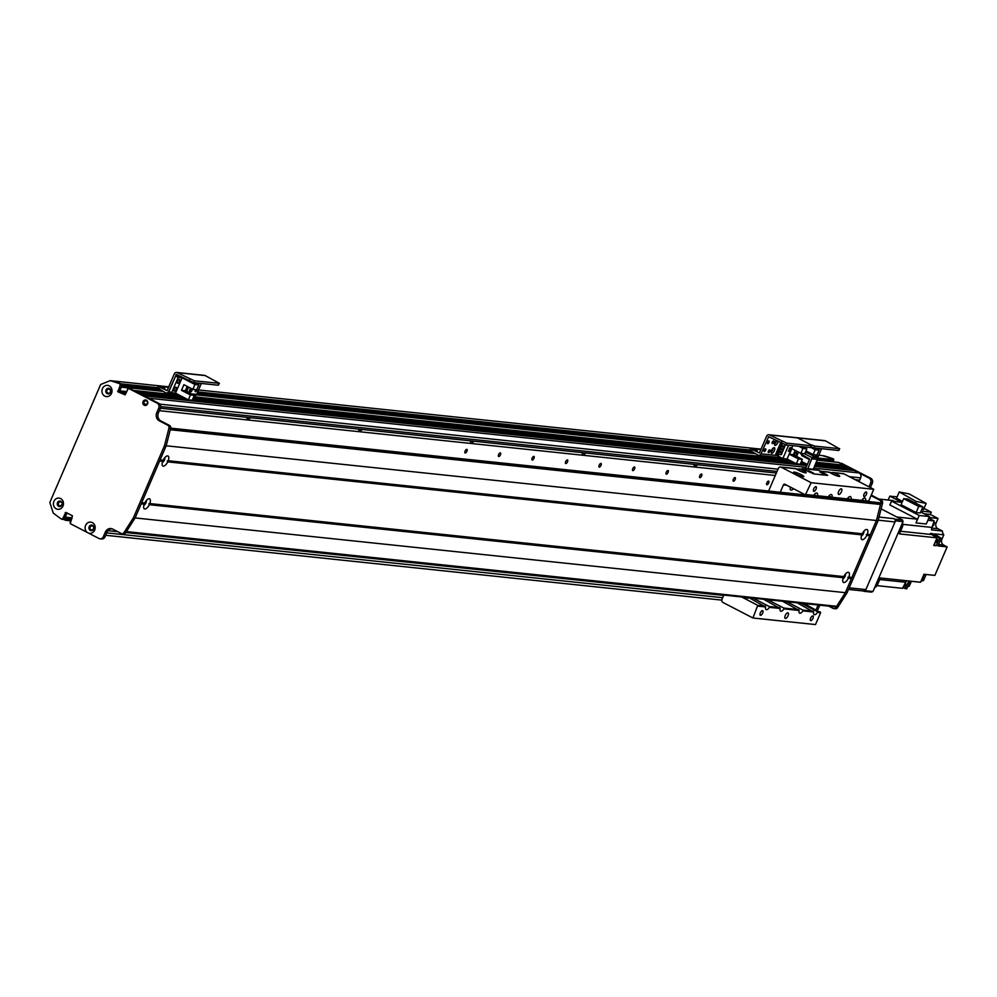 <?xml version="1.0" encoding="UTF-8"?>
<svg xmlns="http://www.w3.org/2000/svg" width="997" height="997" viewBox="0 0 997 997"><rect width="100%" height="100%" fill="white"/><g stroke="black" fill="none" stroke-linecap="round" stroke-linejoin="round"><path stroke-width="1.5" d="M766.967 484.741A2.006 0.86 117.4 0 0 768.587 483.159A2.006 0.86 117.4 0 0 768.675 481.127A2.006 0.86 117.4 0 0 766.992 482.523A2.006 0.86 117.4 0 0 766.83 484.704A2.006 0.86 117.4 0 0 766.967 484.741M733.443 481.215A2.006 0.86 117.4 0 0 735.063 479.632A2.006 0.86 117.4 0 0 735.15 477.6A2.006 0.86 117.4 0 0 733.468 478.996A2.006 0.86 117.4 0 0 733.306 481.177A2.006 0.86 117.4 0 0 733.443 481.215M699.906 477.688A2.006 0.86 117.4 0 0 701.539 476.105A2.006 0.86 117.4 0 0 701.626 474.074A2.006 0.86 117.4 0 0 699.931 475.469A2.006 0.86 117.4 0 0 699.769 477.65A2.006 0.86 117.4 0 0 699.906 477.688M666.382 474.161A2.006 0.86 117.4 0 0 668.002 472.578A2.006 0.86 117.4 0 0 668.102 470.547A2.006 0.86 117.4 0 0 666.407 471.942A2.006 0.86 117.4 0 0 666.245 474.123A2.006 0.86 117.4 0 0 666.382 474.161M632.858 470.634A2.006 0.86 117.4 0 0 634.478 469.051A2.006 0.86 117.4 0 0 634.566 467.02A2.006 0.86 117.4 0 0 632.883 468.416A2.006 0.86 117.4 0 0 632.721 470.596A2.006 0.86 117.4 0 0 632.858 470.634M599.334 467.107A2.006 0.86 117.4 0 0 600.954 465.524A2.006 0.86 117.4 0 0 601.041 463.493A2.006 0.86 117.4 0 0 599.347 464.876A2.006 0.86 117.4 0 0 599.185 467.07A2.006 0.86 117.4 0 0 599.334 467.107M565.798 463.58A2.006 0.86 117.4 0 0 567.43 461.997A2.006 0.86 117.4 0 0 567.517 459.966A2.006 0.86 117.4 0 0 565.822 461.349A2.006 0.86 117.4 0 0 565.66 463.53A2.006 0.86 117.4 0 0 565.798 463.58M532.273 460.053A2.006 0.86 117.4 0 0 533.894 458.47A2.006 0.86 117.4 0 0 533.981 456.439A2.006 0.86 117.4 0 0 532.298 457.822A2.006 0.86 117.4 0 0 532.136 460.003A2.006 0.86 117.4 0 0 532.273 460.053M498.749 456.526A2.006 0.86 117.4 0 0 500.369 454.944A2.006 0.86 117.4 0 0 500.457 452.912A2.006 0.86 117.4 0 0 498.762 454.296A2.006 0.86 117.4 0 0 498.6 456.476A2.006 0.86 117.4 0 0 498.749 456.526M465.213 452.999A2.006 0.86 117.4 0 0 466.845 451.417A2.006 0.86 117.4 0 0 466.932 449.385A2.006 0.86 117.4 0 0 465.238 450.769A2.006 0.86 117.4 0 0 465.076 452.95A2.006 0.86 117.4 0 0 465.213 452.999M470.297 440.836A5.895 2.517 117.4 0 0 471.095 442.518A5.895 2.517 117.4 0 0 471.506 442.643A5.895 2.517 117.4 0 0 474.086 441.235M358.534 429.071A5.895 2.517 117.4 0 0 359.331 430.766A5.895 2.517 117.4 0 0 359.743 430.878A5.895 2.517 117.4 0 0 362.335 429.47M246.782 417.319A5.895 2.517 117.4 0 0 247.58 419.002A5.895 2.517 117.4 0 0 247.979 419.126A5.895 2.517 117.4 0 0 250.571 417.718M775.292 475.494L159.37 410.677M693.825 464.353A5.895 2.517 117.4 0 0 694.622 466.035A5.895 2.517 117.4 0 0 695.021 466.16A5.895 2.517 117.4 0 0 697.613 464.752M582.061 452.588A5.895 2.517 117.4 0 0 582.859 454.283A5.895 2.517 117.4 0 0 583.257 454.395A5.895 2.517 117.4 0 0 585.85 452.987M806.112 604.543L806.286 604.132A2.48 2.218 -84 0 0 806.411 603.771M833.131 461.848L833.467 459.654L831.386 458.57A173.777 154.959 -84 0 0 822.064 455.567L821.952 455.554M843.861 466.795L844.185 465.2L838.589 462.458M850.341 470.148L850.653 468.553L847.949 467.244M858.504 481.389A2.48 2.218 -84 0 0 859.688 480.13L860.66 477.875A3.726 3.315 -84 0 0 859.127 472.939L854.429 470.596M62.15 504.208L61.851 504.357A2.006 1.795 96 0 1 58.337 503.697A2.006 1.795 96 0 1 61.166 502.226L61.577 501.927M109.807 393.279L108.162 393.105A2.006 1.795 96 0 1 108.872 389.154A2.006 1.795 96 0 1 110.094 392.332L110.268 392.743M108.1 393.89L108.162 393.105M63.571 519.462L65.715 519.886L66.301 518.54L65.092 517.094L67.16 513.056M70.937 520.683L70.151 522.515M125.31 394.426L119.628 391.323L121.123 386.998L122.569 387.31L123.491 385.739L121.185 383.857L121.995 384.967L119.578 391.995L125.124 394.862L117.908 391.809L120.325 384.792L119.478 383.671A173.777 154.959 -84 0 0 110.144 380.667L100.635 384.518L49.85 502.438L53.177 512.944A173.777 154.959 -84 0 0 61.216 518.938L62.549 518.938L65.777 512.383L72.432 515.785L70.276 523.637L87.287 532.448A5.646 5.035 96 0 1 92.36 522.602A5.646 5.035 96 0 1 88.633 533.146L87.287 532.448M111.726 380.829L111.826 380.842A173.777 154.959 96 0 1 121.148 383.845L119.478 383.671M143.929 404.782L144.229 403.935A2.006 1.795 96 0 1 145.923 400.769A2.006 1.795 96 0 1 145.836 404.77L145.45 405.517M146.92 404.221L144.229 403.935M93.469 526.204L93.307 526.74A2.006 1.795 96 0 1 91.612 529.906A2.006 1.795 96 0 1 91.699 525.905L93.382 526.08M806.137 467.369L148.889 398.214L144.303 395.859M140.577 394.326L137.823 392.506M134.096 390.961L128.538 387.708L127.367 389.653M91.699 525.905L92.098 525.157M92.522 525.319A2.792 2.493 -84 0 0 88.957 527.6A2.792 2.493 -84 0 0 93.83 528.584A2.792 2.493 -84 0 0 92.522 525.319M91.923 525.107A2.792 2.493 -84 0 0 91.338 530.653M109.371 388.581A2.792 2.493 -84 0 0 105.794 390.861A2.792 2.493 -84 0 0 110.667 391.846A2.792 2.493 -84 0 0 109.371 388.581M109.196 385.851A5.646 5.035 96 0 1 109.807 395.585A5.646 5.035 96 0 1 101.956 391.509A5.646 5.035 96 0 1 109.196 385.851M108.76 388.369A2.792 2.493 -84 0 0 108.175 393.915M60.817 501.317A2.792 2.493 -84 0 0 57.253 503.585A2.792 2.493 -84 0 0 62.113 504.569A2.792 2.493 -84 0 0 60.817 501.317M60.655 498.587A5.646 5.035 96 0 1 61.266 508.308A5.646 5.035 96 0 1 53.414 504.245A5.646 5.035 96 0 1 60.655 498.587M60.206 501.105A2.792 2.493 -84 0 0 59.633 506.638M146.409 400.196A2.792 2.493 -84 0 0 142.845 402.476A2.792 2.493 -84 0 0 147.718 403.449A2.792 2.493 -84 0 0 146.409 400.196M146.247 397.529L145.55 397.18L146.247 397.529M145.811 399.984A2.792 2.493 -84 0 0 145.226 405.517M88.633 533.146L98.927 538.48A3.726 3.315 -84 0 0 103.364 536.648L105.308 532.136A6.206 5.533 96 0 1 110.941 528.547A6.206 5.533 96 0 1 112.723 529.083L121.185 533.47A2.48 2.218 -84 0 0 123.952 532.622L133.436 517.755L164.517 445.609L168.954 428.124A2.48 2.218 -84 0 0 167.795 425.245L159.321 420.859A6.206 5.533 96 0 1 156.766 412.646L158.71 408.134A3.726 3.315 -84 0 0 157.177 403.199L146.895 397.865M129.847 388.494L158.859 403.374A3.726 3.315 96 0 1 160.392 408.309L158.448 412.82A6.206 5.533 -84 0 0 161.003 421.033L169.478 425.42A2.48 2.218 96 0 1 170.637 428.311L166.187 445.784L135.118 517.929L125.634 532.797A2.48 2.218 96 0 1 123.578 533.856L121.896 533.682M145.55 397.18L128.351 388.307L125.124 394.862M65.216 512.745L66.886 512.919L64.219 519.113L62.163 519.287M111.776 528.709A6.206 5.533 -84 0 0 106.991 532.311L105.046 536.822A3.726 3.315 96 0 1 101.669 538.978L99.987 538.804M878.968 502.675L879.927 503.024A1.246 1.109 96 0 1 880.501 504.47L876.425 520.509L845.356 592.667L133.436 517.755M828.744 606.126L833.106 608.382A2.48 2.218 -84 0 0 835.86 607.534L845.356 592.667L876.425 520.509L164.517 445.609M774.495 444.201A3.103 1.321 117.4 0 0 776.513 440.761M778.109 441.584A3.103 1.321 -62.6 0 1 775.13 445.397A3.103 1.321 -62.6 0 1 774.918 445.335A3.103 1.321 -62.6 0 1 774.632 443.353A3.103 1.321 -62.6 0 1 776.14 440.562M771.105 452.09A3.103 1.321 117.4 0 0 773.198 448.027M771.728 453.286A3.103 1.321 -62.6 0 1 771.516 453.224A3.103 1.321 -62.6 0 1 771.765 449.859A3.103 1.321 -62.6 0 1 774.37 447.715A3.103 1.321 -62.6 0 1 774.245 450.856A3.103 1.321 -62.6 0 1 771.728 453.286M773.585 440.836A1.52 0.648 -62.6 0 1 773.697 440.873A1.52 0.648 -62.6 0 1 773.572 442.531A1.52 0.648 -62.6 0 1 772.289 443.578A1.52 0.648 -62.6 0 1 772.363 442.045A1.52 0.648 -62.6 0 1 773.585 440.836M768.874 440.936A1.52 0.648 -62.6 0 1 768.986 440.961A1.52 0.648 -62.6 0 1 768.861 442.618A1.52 0.648 -62.6 0 1 767.578 443.677A1.52 0.648 -62.6 0 1 767.64 442.132A1.52 0.648 -62.6 0 1 768.874 440.936M765.484 448.824A1.52 0.648 -62.6 0 1 765.584 448.862A1.52 0.648 -62.6 0 1 765.459 450.507A1.52 0.648 -62.6 0 1 764.176 451.566A1.52 0.648 -62.6 0 1 764.25 450.021A1.52 0.648 -62.6 0 1 765.484 448.824M769.709 449.859A1.52 0.648 -62.6 0 1 769.809 449.896A1.52 0.648 -62.6 0 1 769.684 451.541A1.52 0.648 -62.6 0 1 768.413 452.601A1.52 0.648 -62.6 0 1 768.475 451.055A1.52 0.648 -62.6 0 1 769.709 449.859M750.093 450.37L757.882 455.093A2.605 2.33 -84 0 0 760.998 453.809L768.675 436.723L785.948 444.949L786.72 443.142L769.597 434.966A2.48 2.218 -84 0 0 766.631 436.188L759.402 452.987L750.442 448.638L760.848 449.61M772.214 450.806L771.391 450.719M825.479 440.848L797.538 437.907L810 444.363L797.538 437.907A2.48 2.218 -84 0 0 796.827 437.695L824.768 440.624A2.48 2.218 -84 0 1 825.479 440.848L839.25 448.675L814.661 446.083L810 444.363L811.309 445.734L786.72 443.142M811.309 445.734L810.536 447.528L811.732 445.659M810.536 447.528L785.948 444.949M757.234 450.881L753.408 449.635L757.234 450.881M149.301 504.694A5.646 2.418 -62.6 0 1 145.973 508.694A5.646 2.418 -62.6 0 1 143.718 507.76A5.646 2.418 -62.6 0 1 144.241 504.158L144.727 503.036A5.646 2.418 -62.6 0 1 148.291 498.924A5.646 2.418 -62.6 0 1 149.226 498.737A5.646 2.418 -62.6 0 1 149.787 503.572L148.777 503.846L149.301 504.694L843.3 577.712L843.786 576.59A5.646 2.418 -62.6 0 1 847.35 572.477A5.646 2.418 -62.6 0 1 848.285 572.29A5.646 2.418 -62.6 0 1 848.846 577.126L847.836 577.4L848.36 578.248A5.646 2.418 -62.6 0 1 845.032 582.248A5.646 2.418 -62.6 0 1 842.777 581.313A5.646 2.418 -62.6 0 1 843.3 577.712M143.917 505.18A2.792 1.196 117.4 0 0 145.786 503.223A2.792 1.196 117.4 0 0 146.31 500.569M842.976 578.746A2.792 1.196 117.4 0 0 844.845 576.777A2.792 1.196 117.4 0 0 845.369 574.122M866.804 535.414A5.646 2.418 -62.6 0 1 863.477 539.402A5.646 2.418 -62.6 0 1 861.221 538.48A5.646 2.418 -62.6 0 1 861.757 534.878L862.243 533.756A5.646 2.418 -62.6 0 1 865.795 529.644A5.646 2.418 -62.6 0 1 866.729 529.457A5.646 2.418 -62.6 0 1 867.29 534.28L866.293 534.566L866.804 535.414L869.87 535.738M861.42 535.9A2.792 1.196 117.4 0 0 863.29 533.943A2.792 1.196 117.4 0 0 863.813 531.289M167.745 461.86A5.646 2.418 -62.6 0 1 164.43 465.848A5.646 2.418 -62.6 0 1 162.162 464.926A5.646 2.418 -62.6 0 1 162.698 461.324L163.184 460.203A5.646 2.418 -62.6 0 1 166.736 456.078A5.646 2.418 -62.6 0 1 167.67 455.903A5.646 2.418 -62.6 0 1 168.231 460.726L167.234 461.013L167.745 461.86L861.757 534.878M162.361 462.346A2.792 1.196 117.4 0 0 164.231 460.39A2.792 1.196 117.4 0 0 164.754 457.735M144.241 504.158L141.188 503.846L135.118 517.929L126.407 531.588L836.645 606.313A1.246 1.109 96 0 1 835.262 606.737M851.426 578.572L848.36 578.248M144.253 503.373L141.512 503.086M851.164 577.749L847.836 577.4M144.727 503.036L141.674 502.712L159.632 461L162.698 461.324M851.899 577.437L848.846 577.126M162.698 460.527L159.956 460.24M861.757 534.08L167.234 461.013M163.184 460.203L160.118 459.879L166.187 445.784L170.275 429.732L880.501 504.47M862.243 533.756L168.231 460.726M871.403 494.774A6.206 5.533 -84 0 0 872.911 495.945L881.385 500.332A2.48 2.218 96 0 1 882.544 503.211L878.095 520.696L847.026 592.841L845.356 592.667L836.645 606.313M870.356 534.604L867.29 534.28M869.608 534.915L866.293 534.566M843.786 576.59L149.787 503.572M843.312 576.927L148.777 503.846M804.479 453.685L811.246 457.199A1.246 1.109 96 0 1 811.757 458.832L807.695 469.138L818.973 470.36L827.684 475.282L813.839 473.936L802.199 468.602L801.924 469.251M819.908 472.005L824.718 474.273L819.908 472.005M808.729 470.833L813.54 473.101L808.729 470.833M813.278 469.724L817.353 459.43A1.246 1.109 -84 0 0 816.842 457.785L807.271 452.825L805.227 452.613M805.514 468.839L809.726 459.031L800.915 454.046L801.214 453.336M807.695 469.138L802.199 468.602M793.438 488.692A4.661 1.994 -62.6 0 1 790.795 490.013A4.661 1.994 -62.6 0 1 790.347 487.084M780.252 492.256L783.43 484.878A1.246 1.109 96 0 1 784.913 484.268L805.339 494.848L811.184 482.71L781.287 467.219A2.48 2.218 -84 0 0 778.321 468.44L768.6 491.035M723.785 595.072L722.002 599.209A2.48 2.218 -84 0 0 723.024 602.5L752.922 617.99L815.509 624.571L820.606 612.731L817.49 612.407A4.661 1.994 -62.6 0 1 814.163 614.651A4.661 1.994 -62.6 0 1 813.652 612.008L797.126 602.799M794.223 472.08A5.583 0.835 -156.7 0 1 800.167 474.148A5.583 0.835 -156.7 0 1 803.844 476.616A5.583 0.835 -156.7 0 1 798.385 475.17A5.583 0.835 -156.7 0 1 793.575 472.192A5.583 0.835 -156.7 0 1 794.223 472.08M796.229 468.976L799.918 469.188A5.583 0.835 -156.7 0 1 806.174 472.74A5.583 0.835 -156.7 0 1 801.725 471.718A5.583 0.835 -156.7 0 1 796.179 468.789L781.287 467.219M798.796 468.926L804.193 469.637A2.48 2.218 -84 0 0 803.482 469.425L798.796 468.926M829.753 472.503L833.455 472.715A5.583 0.835 -156.7 0 1 839.698 476.279A5.583 0.835 -156.7 0 1 835.249 475.245A5.583 0.835 -156.7 0 1 829.703 472.316L820.955 471.394L827.261 475.357L813.839 473.936L804.193 469.637M843.873 473.812A2.48 2.218 96 0 0 843.163 473.6L832.333 472.453L843.873 473.812L873.758 489.303L811.184 482.71M820.244 471.182A2.48 2.218 96 0 1 820.955 471.394M747.202 597.539L748.149 598.3L744.921 597.303M873.758 489.303L868.661 501.13L864.91 501.117L862.206 499.721M804.18 603.534L820.606 612.731M787.854 612.831A3.103 1.321 -62.6 0 1 788.066 612.893A3.103 1.321 -62.6 0 1 787.817 616.258A3.103 1.321 -62.6 0 1 785.212 618.402A3.103 1.321 -62.6 0 1 785.349 615.261A3.103 1.321 -62.6 0 1 787.854 612.831M841.256 488.829A3.103 1.321 -62.6 0 1 841.468 488.891A3.103 1.321 -62.6 0 1 841.219 492.256A3.103 1.321 -62.6 0 1 838.614 494.4A3.103 1.321 -62.6 0 1 838.751 491.259A3.103 1.321 -62.6 0 1 841.256 488.829M762.493 610.663A2.567 1.097 -62.6 0 1 762.68 610.725A2.567 1.097 -62.6 0 1 762.468 613.504A2.567 1.097 -62.6 0 1 760.312 615.274A2.567 1.097 -62.6 0 1 760.424 612.681A2.567 1.097 -62.6 0 1 762.493 610.663M866.194 491.957A2.567 1.097 -62.6 0 1 866.368 492.007A2.567 1.097 -62.6 0 1 866.169 494.786A2.567 1.097 -62.6 0 1 864.013 496.568A2.567 1.097 -62.6 0 1 864.125 493.976A2.567 1.097 -62.6 0 1 866.194 491.957M815.907 486.661A2.567 1.097 -62.6 0 1 816.082 486.723A2.567 1.097 -62.6 0 1 815.87 489.502A2.567 1.097 -62.6 0 1 813.714 491.272A2.567 1.097 -62.6 0 1 813.826 488.68A2.567 1.097 -62.6 0 1 815.907 486.661M812.792 615.959A2.567 1.097 -62.6 0 1 812.966 616.009A2.567 1.097 -62.6 0 1 812.754 618.801A2.567 1.097 -62.6 0 1 810.611 620.57A2.567 1.097 -62.6 0 1 810.723 617.978A2.567 1.097 -62.6 0 1 812.792 615.959M753.109 598.163L769.285 606.537L769.435 607.347A4.661 1.994 -62.6 0 1 766.107 609.591A4.661 1.994 -62.6 0 1 765.596 606.949L749.071 597.739M805.339 494.848L813.664 495.347A4.661 1.994 -62.6 0 1 816.668 493.017A4.661 1.994 -62.6 0 1 816.992 493.104A4.661 1.994 -62.6 0 1 817.503 495.746L828.183 496.88A4.661 1.994 -62.6 0 1 831.199 494.537A4.661 1.994 -62.6 0 1 831.523 494.637A4.661 1.994 -62.6 0 1 832.034 497.279L828.681 496.194M786.633 601.69L802.809 610.064L802.971 610.887A4.661 1.994 -62.6 0 1 799.631 613.118A4.661 1.994 -62.6 0 1 799.12 610.476L782.595 601.266M831.386 497.59L847.188 498.874A4.661 1.994 -62.6 0 1 850.204 496.543A4.661 1.994 -62.6 0 1 850.516 496.631A4.661 1.994 -62.6 0 1 851.027 499.273L861.72 500.407A4.661 1.994 -62.6 0 1 864.735 498.064A4.661 1.994 -62.6 0 1 865.047 498.164A4.661 1.994 -62.6 0 1 865.558 500.806L864.91 501.117M850.391 499.597L847.687 498.188M801.164 603.222L817.341 611.597L817.49 612.407M816.855 496.07L814.15 494.662M767.64 599.696L783.804 608.07L783.966 608.88A4.661 1.994 -62.6 0 1 780.626 611.124A4.661 1.994 -62.6 0 1 780.128 608.482L763.602 599.272M806.087 494.549L813.664 495.347M817.503 495.746L828.183 496.88M832.034 497.279L847.188 498.874M851.027 499.273L861.72 500.407M865.558 500.806L868.661 501.13M820.344 611.921L817.341 611.597M779.766 607.647L769.285 606.537M813.303 611.173L802.809 610.064M798.771 609.641L783.804 608.07M780.128 608.482L769.435 607.347M813.652 612.008L802.971 610.887M799.12 610.476L783.966 608.88M752.922 617.99L757.757 605.329L741.594 596.954M765.596 606.949L758.019 606.151M765.247 606.114L757.757 605.329M802.959 448.463L800.865 453.311L804.753 453.71L806.835 448.862L802.959 448.463L798.784 446.295M806.835 448.862L802.672 446.706M800.865 453.311L791.905 448.662L789.474 454.296L798.447 458.944L796.354 463.792L800.242 464.203L802.323 459.355L793.363 454.707L795.22 450.382M796.354 463.792L787.082 458.994L782.869 458.545L788.602 445.223M777.124 455.567L782.869 458.545M792.827 445.671L787.082 458.994M789.96 447.628L788.415 451.23L790.197 451.417L791.755 447.815L789.96 447.628M780.576 442.855L775.317 455.093L778.134 455.679L778.694 454.37M779.467 452.563L779.928 451.516M780.701 449.697L781.162 448.65M781.935 446.843L782.396 445.784M783.281 450.096L779.517 449.572L779.081 451.417L782.545 451.791L783.281 450.096L779.517 449.572M782.084 443.615L781.548 445.696L785.013 446.058L785.524 444.874M784.514 447.229L780.751 446.718L780.315 448.563L781.05 446.868L784.514 447.229L783.779 448.924L780.315 448.563M782.047 452.962L778.283 452.439L777.847 454.283L781.312 454.657L782.047 452.962L778.283 452.439M776.002 455.455L782.059 441.422M777.847 454.283L778.582 452.601M779.081 451.417L779.816 449.734M781.548 445.696L782.383 443.752M798.447 458.944L802.323 459.355M789.474 454.296L793.363 454.707M791.655 447.915L789.973 447.74L788.515 451.13L790.197 451.305L791.369 447.778M865.408 590.71L863.925 591.321L871.465 592.118L872.948 591.508L865.408 590.71L895.505 520.82L903.045 521.618L872.948 591.508M881.111 508.869L902.534 519.973L894.994 519.175L895.505 520.82M903.045 521.618L902.534 519.973M878.232 520.185L895.019 521.954A2.48 2.218 -84 0 0 893.997 518.664L894.994 519.175M863.925 591.321L863.265 590.984M823.634 455.741L823.734 455.741A173.777 154.959 96 0 1 833.068 458.745L833.779 460.165M841.755 463.406L870.767 478.286A3.726 3.315 96 0 1 872.3 483.221L870.431 487.57M847.026 592.841L837.542 607.709A2.48 2.218 96 0 1 835.486 608.768L833.816 608.594M820.232 605.229A6.206 5.533 -84 0 0 818.898 607.223L817.503 610.438M816.069 609.703L817.216 607.048A6.206 5.533 96 0 1 818.562 605.054M878.095 520.696L876.425 520.509L880.862 503.036A2.48 2.218 -84 0 0 879.703 500.158L871.241 495.771A6.206 5.533 96 0 1 871.029 495.646M868.998 486.823L870.63 483.034A3.726 3.315 -84 0 0 869.097 478.111L840.272 463.206M833.654 459.056L831.386 458.57A173.777 154.959 -84 0 0 822.064 455.567L818.799 455.218M831.423 458.595L833.068 458.745M895.019 521.954L865.894 589.588L849.182 587.831M862.928 590.81A2.48 2.218 -84 0 0 865.894 589.588M874.631 587.619A5.583 4.985 -84 0 0 877.534 584.691L875.952 584.516M931.709 528.061L937.915 528.722L942.402 531.04A5.957 5.309 96 0 0 943.81 534.828L941.878 539.315A4.349 3.876 96 0 0 943.661 545.072L947.15 546.879L934.862 575.394L923.97 574.247L920.543 582.211L880.426 577.986L877.534 584.691M935.398 541.62L935.834 540.598A3.664 3.265 96 0 1 935.398 541.62L933.74 545.471L936.258 545.733L939.535 538.118L941.205 538.293L937.928 545.907L947.15 546.879M902.509 522.864A5.583 4.985 -84 0 1 902.297 527.189L899.419 533.894L937.018 537.844L935.834 540.598M934.974 542.592A3.664 3.265 -84 0 0 936.37 539.365M877.024 585.638L902.559 588.33A471.693 420.597 -84 0 0 905.65 582.26A5.957 5.309 96 0 1 906.672 580.802L909.189 581.077A5.957 5.309 -84 0 0 908.167 582.535A471.693 420.597 96 0 1 905.077 588.591L906.747 588.766A471.693 420.597 -84 0 0 909.85 582.709A5.957 5.309 96 0 1 910.859 581.251L920.081 582.223A5.957 5.309 96 0 1 920.131 582.173M878.88 499.036L892.701 500.494L894.521 501.429M937.018 537.844A471.693 420.597 -84 0 0 931.672 534.529A5.957 5.309 96 0 1 930.4 533.42L932.905 533.682A5.957 5.309 -84 0 0 934.189 534.791A471.693 420.597 96 0 1 939.535 538.118M903.594 586.311A3.664 3.265 -84 0 0 904.69 584.167M911.507 581.313A4.349 3.876 96 0 0 910.934 582.298L909.227 586.248L908.105 586.124M902.983 587.507L905.077 588.591M921.353 580.329L923.509 580.553A5.957 5.309 96 0 0 920.829 581.563M923.546 575.244L925.69 575.468A4.349 3.876 96 0 1 926.263 574.496M924.007 508.42L931.26 512.171L930.288 514.427L938.065 518.452L936.121 522.964L934.039 522.74M937.915 528.722A4.349 3.876 96 0 1 936.121 522.964M925.69 575.468L923.509 580.553M896.851 517.019L917.327 519.175L889.86 504.943L891.517 501.117L902.086 502.363M928.78 518.141L934.201 520.957L927.858 520.284M938.065 518.452L929.054 517.505M930.288 514.427L924.132 513.779M894.82 501.466L892.988 500.519A471.693 420.597 -84 0 0 892.938 500.606M901.475 502.164L889.835 496.132L888.165 500.008M897.088 496.892L889.835 496.132M931.26 512.171L921.078 511.1M921.864 509.293L923.496 509.617L926.163 503.423L916.255 501.479L915.57 503.074M916.255 501.479L899.219 491.957L896.552 498.164L902.472 501.466M899.219 491.957L909.127 493.901L926.163 503.423M942.402 531.04L931.51 529.893A5.957 5.309 96 0 1 931.896 527.425A471.693 420.597 -84 0 0 934.201 520.957M943.81 534.828L934.588 533.869A5.957 5.309 96 0 0 935.871 534.965A471.693 420.597 -84 0 1 941.205 538.293M920.692 511.997L929.466 516.546L926.263 523.998L916.006 522.927A471.693 420.597 -84 0 0 917.327 519.175M932.781 524.983A3.664 3.265 -84 0 0 933.067 524.16M932.232 526.516A3.415 3.041 -84 0 0 933.84 522.004M916.006 522.927L919.222 515.474L891.517 501.117M919.222 515.474L929.466 516.546M920.281 512.969L916.118 512.533L901.064 504.731L903.693 498.65L907.856 499.086L922.898 506.875L920.281 512.969M922.898 506.875L918.736 506.439L916.118 512.533M918.736 506.439L903.693 498.65M934.102 544.624L936.258 545.733M932.905 533.682L932.369 534.953M922.088 578.621A3.664 3.265 -84 0 0 922.362 577.986M921.465 580.08A3.415 3.041 -84 0 0 923.309 575.78M903.232 587.021A3.415 3.041 -84 0 0 905.5 582.584M934.75 543.103A3.415 3.041 -84 0 0 936.906 538.093M936.607 537.582A3.415 3.041 -84 0 0 934.688 536.386M811.309 454.919A1.52 0.648 -62.6 0 1 812.181 454.333A1.52 0.648 -62.6 0 1 812.281 454.358A1.52 0.648 -62.6 0 1 812.381 455.467M817.191 454.607A1.52 0.648 -62.6 0 1 816.668 456.265A1.52 0.648 -62.6 0 1 815.583 456.975A1.52 0.648 -62.6 0 1 815.97 454.894M819.958 448.525A1.52 0.648 -62.6 0 1 818.986 449.086A1.52 0.648 -62.6 0 1 818.786 448.401M839.25 448.675L838.901 450.395L839.673 448.6M838.465 450.47L813.888 447.89L814.661 446.083M811.134 447.042L813.888 447.89M769.597 434.966L797.538 437.907A2.48 2.218 -84 0 0 796.827 437.695L768.886 434.754M817.403 458.47L821.603 448.7M794.185 455.131A2.168 0.922 -62.6 0 1 796.267 452.526A2.168 0.922 -62.6 0 1 796.416 452.563A2.168 0.922 -62.6 0 1 796.615 453.922A2.168 0.922 -62.6 0 1 795.594 455.866M800.429 463.755L807.383 464.477L801.451 461.374M805.975 450.881L813.141 454.595L817.017 455.006L819.11 450.158L815.222 449.747L810.91 447.516M819.11 450.158L814.935 448.002M810.798 453.386L810.349 454.42M808.393 453.398L807.645 453.024M811.109 453.548L810.673 454.582M807.483 451.666L806.997 452.8M809.489 459.605L801.738 455.592L802.136 454.669M815.222 449.747L813.141 454.595M796.64 456.402L798.497 452.077M804.442 455.866L801.738 455.592M191.91 389.067A1.52 0.648 -62.6 0 1 192.01 389.092A1.52 0.648 -62.6 0 1 191.885 390.749A1.52 0.648 -62.6 0 1 190.614 391.809A1.52 0.648 -62.6 0 1 190.676 390.263A1.52 0.648 -62.6 0 1 191.91 389.067M196.92 389.341A1.52 0.648 -62.6 0 1 196.397 390.998A1.52 0.648 -62.6 0 1 195.325 391.709A1.52 0.648 -62.6 0 1 195.711 389.628M199.687 383.259A1.52 0.648 -62.6 0 1 198.715 383.82A1.52 0.648 -62.6 0 1 198.528 383.135M157.763 388.045L165.552 392.768A2.605 2.33 -84 0 0 168.667 391.485L176.357 374.398L193.617 382.624L194.39 380.817L177.267 372.641A2.48 2.218 -84 0 0 174.313 373.863L167.072 390.662L158.112 386.313L168.53 387.285M176.556 372.429L204.497 375.37A2.48 2.218 -84 0 1 205.208 375.582L219.415 383.334L194.39 380.817M218.979 383.409L218.206 385.216L219.415 383.334M218.206 385.216L193.617 382.624M164.904 388.556L161.078 387.31L164.904 388.556M194.241 395.934L194.091 395.921A2.605 2.33 -84 0 0 196.608 394.426L201.344 383.434M179.398 379.371A2.168 0.922 -62.6 0 1 179.547 379.408A2.168 0.922 -62.6 0 1 179.373 381.764A2.168 0.922 -62.6 0 1 177.541 383.272A2.168 0.922 -62.6 0 1 177.64 381.078A2.168 0.922 -62.6 0 1 179.398 379.371M175.995 387.26A2.168 0.922 -62.6 0 1 176.145 387.297A2.168 0.922 -62.6 0 1 175.97 389.653A2.168 0.922 -62.6 0 1 174.151 391.16A2.168 0.922 -62.6 0 1 174.238 388.967A2.168 0.922 -62.6 0 1 175.995 387.26M175.597 376.068L168.992 391.397L171.584 392.743L175.497 393.154L182.102 377.826L178.189 377.414L175.597 376.068L180.669 376.604M188.358 399.822L192.234 400.221L194.328 395.373L190.439 394.974L188.358 399.822L175.497 393.154M190.439 394.974L181.466 390.326L183.897 384.68L192.87 389.329L196.745 389.74L198.839 384.892L194.951 384.481L182.102 377.826M198.839 384.892L194.677 382.736M171.584 392.743L178.189 377.414M190.527 388.12L188.657 392.444M186.701 391.435L188.246 387.845L186.663 387.683M190.851 388.282L189.953 389.441M189.829 390.65L188.981 392.606M187.224 386.4L185.355 390.737L194.328 395.373M194.951 384.481L192.87 389.329M185.355 390.737L181.466 390.326M186.489 391.31L188.146 387.958L186.626 387.796M109.259 393.653L108.249 393.553M65.254 517.58L71.971 518.29M66.151 518.041L71.821 518.639M65.092 517.094L72.17 517.829M66.749 513.256L67.746 513.355M106.741 532.884L722.663 597.689M122.681 387.297L128.102 387.87L122.569 387.31M122.905 387.098L162.685 391.285M196.397 394.824L755.016 453.61L196.384 394.849M817.042 460.128L833.143 461.823M123.491 385.739L159.258 389.503M197.02 393.479L751.588 451.828M817.453 458.757L833.729 460.477M123.242 384.917L157.651 388.543M197.344 392.718L749.981 450.868M817.615 457.984L833.467 459.654M121.185 383.857L157.526 387.683M197.693 391.908L749.844 450.008L197.693 391.896M121.16 383.845L157.526 387.671M110.144 380.667L168.73 386.824L110.094 380.655M198.528 389.964L761.047 449.149L198.528 389.964M771.578 450.258L772.476 450.357L771.578 450.258M818.799 455.23L822.014 455.567M144.029 404.882L145.649 405.044M144.191 404.171L146.684 404.433M160.729 406.589L777.037 471.431M855.152 479.657L859.688 480.13M91.849 525.731L93.219 525.88M66.301 518.54L71.622 519.101M65.715 519.886L71.036 520.446M65.341 520.235L70.812 520.808M121.123 386.998L122.12 387.098M119.466 390.836L126.544 391.572M119.628 391.323L126.345 392.033M120.525 391.796L126.195 392.382M120.699 392.22L126.021 392.781M120.874 392.656L125.846 393.179M128.713 387.758L162.823 391.347M196.359 394.874L755.14 453.672M838.776 462.434L817.042 460.153L838.951 462.496M133.947 390.475L179.585 395.273M193.73 396.756L787.593 459.243M816.132 462.247L844.185 465.2M135.106 391.073L180.744 395.871M193.53 397.217L788.739 459.841M815.932 462.708L844.334 465.699M137.935 392.531L183.573 397.342M193.044 398.339L791.568 461.312M801.052 462.309L803.844 462.608M815.459 463.829L848.16 467.269M140.427 393.827L186.065 398.626M192.62 399.323L794.061 462.608M800.628 463.293L806.324 463.892M815.035 464.814L850.653 468.553M141.574 394.426L187.212 399.224M192.433 399.772L795.22 463.206M814.836 465.263L850.815 469.051M144.415 395.896L806.897 465.599L144.353 395.871M814.35 466.384L854.641 470.621M813.589 468.154L859.127 472.939M159.807 404.134L778.009 469.176M849.444 476.691L860.66 477.875M108.012 530.666L117.746 531.688M125.796 532.535L723.635 595.433M805.09 604.008L806.286 604.132M158.859 403.374L157.177 403.199M130.208 388.531L128.538 388.356M64.219 519.113L62.549 518.938M105.046 536.822L103.364 536.648M106.991 532.311L105.308 532.136M125.634 532.797L123.952 532.622M170.637 428.311L168.954 428.124M169.478 425.42L167.795 425.245M161.003 421.033L159.321 420.859M158.448 412.82L156.766 412.646M160.392 408.309L158.71 408.134M119.578 391.995L117.908 391.809M119.328 391.173L117.646 390.998M121.995 384.967L120.325 384.792M121.746 384.144L120.064 383.97M751.402 451.741L752.187 449.934M769.559 437.147L768.226 437.01M775.853 455.367L760.998 453.809M879.329 502.712L170.661 428.149L879.155 502.662M879.927 503.024L170.612 428.386M813.128 469.238L807.545 468.64M811.757 458.832L817.353 459.43M816.842 457.785L811.246 457.199M786.77 485.227L783.43 484.878M840.446 463.269L842.116 463.443M869.097 478.111L870.767 478.286M870.63 483.034L872.3 483.221M871.241 495.771L872.911 495.945M879.703 500.158L881.385 500.332M880.862 503.036L882.544 503.211M835.86 607.534L837.542 607.709M817.216 607.048L818.898 607.223M893.997 518.664L879.018 517.082M902.297 527.189L900.715 527.027M908.167 582.535L909.85 582.709M905.65 582.26L879.753 579.544M934.189 534.791L935.871 534.965M931.672 534.529L900.553 531.251M902.796 524.36L931.896 527.425M941.878 539.315L940.819 539.203M943.661 545.072L938.526 544.536M910.934 582.298L910.124 582.211M159.084 389.416L159.856 387.609M205.208 375.582L177.267 372.641M189.729 379.097L188.956 380.904M177.242 374.835L175.908 374.685M196.608 394.426L191.436 393.877M721.791 600.107L105.707 535.289M776.351 473.039L160.43 408.234M70.787 520.845L65.154 520.247M162.735 391.31L128.538 387.708M848.061 467.232L815.459 463.804M803.781 462.571L801.065 462.284M791.518 461.287L193.057 398.314M183.523 397.317L137.885 392.506M854.541 470.596L814.362 466.359M61.988 519.3L63.658 519.474M128.351 388.307L130.034 388.481M750.442 448.638L749.669 450.445M781.237 457.698L758.63 455.317M835.611 606.849L126.021 532.186M780.576 467.007L795.88 468.615M820.618 471.22L829.404 472.142M841.942 463.393L840.359 463.219M863.639 591.022L848.497 589.426M158.112 386.313L157.339 388.12M177.454 394.164L166.3 392.992"/></g></svg>
